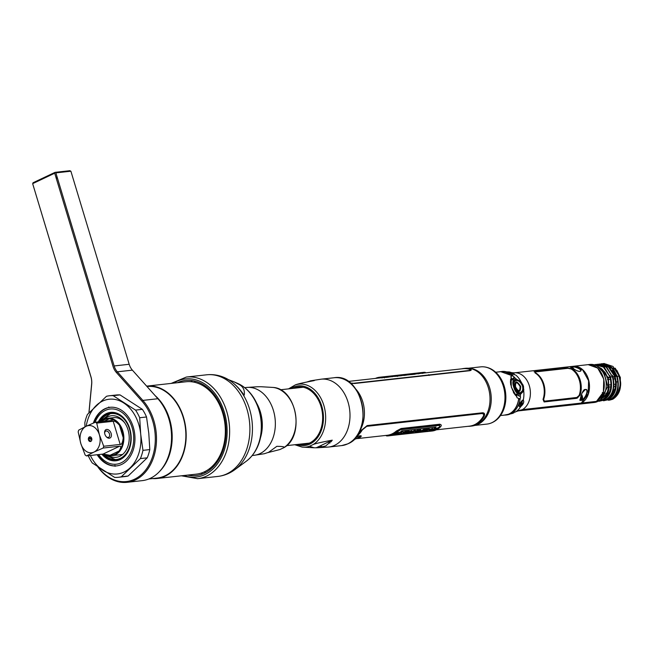 <?xml version="1.0" encoding="UTF-8"?>
<svg xmlns="http://www.w3.org/2000/svg" width="653" height="653" viewBox="0 0 653 653"><rect width="100%" height="100%" fill="white"/><g stroke="black" fill="none" stroke-linecap="round" stroke-linejoin="round"><path stroke-width="0.98" d="M88.988 412.786L91.698 384.201A14.513 10.636 -96.3 0 0 90.947 376.724L32.65 183.648L54.705 173.208L113.002 366.292A14.513 10.636 -96.3 0 0 116.389 372.512L141.905 401.097A46.118 33.785 83.7 0 1 147.382 467.613A46.118 33.785 83.7 0 1 98.317 467.254M109.369 407.627L108.741 407.007M100.888 418.818A31.605 23.149 -96.3 0 0 100.75 419.161L99.991 419.046M99.631 420.018L100.121 420.842A31.605 23.149 -96.3 0 0 100.072 420.989M103.819 454.725A31.605 23.149 -96.3 0 0 104.26 455.435L103.974 456.357M114.952 465.328L115.075 466.348M32.715 183.852L90.947 376.936A13.672 10.015 83.7 0 1 91.649 383.98L88.906 412.867M97.86 466.944A46.967 34.405 -96.3 0 0 127.106 482.322A46.967 34.405 -96.3 0 0 135.31 479.971A46.967 34.405 -96.3 0 0 142.852 400.395L141.905 401.097M116.389 372.512L117.344 371.818L142.852 400.395L157.895 398.73L132.379 370.145A13.672 10.015 -96.3 0 1 129.188 364.284L114.153 365.949L55.856 172.874L70.891 171.208L129.188 364.284M132.379 370.145L117.344 371.818A13.672 10.015 83.7 0 1 114.153 365.949M104.782 415.096L104.733 415.594M110.651 459.426A46.118 33.785 -96.3 0 0 110.888 459.859M57.35 177.828L56.256 178.342M121.556 455.263A31.605 23.149 83.7 0 1 121.45 455.117L120.74 455.419A32.536 23.835 83.7 0 1 120.274 454.733M103.427 416.712L103.484 416.075M157.895 398.73A46.967 34.405 83.7 0 1 150.353 478.306A46.967 34.405 83.7 0 1 142.142 480.649L127.106 482.322M109.198 459.239A46.967 34.405 83.7 0 1 108.896 458.643M68.369 171.486L70.075 170.678L55.04 172.351L32.985 182.783L34.935 182.571M55.962 177.363L57.056 176.841M91.861 439.338A4.261 2.816 64.7 0 0 88.4 438.392M88.563 440.204A2.555 1.69 -115.3 0 1 90.808 441.42M90.775 441.428A2.392 1.755 -96.3 0 0 91.722 438.4A2.392 1.755 -96.3 0 0 89.412 436.914A2.392 1.755 -96.3 0 0 88.473 439.942A2.392 1.755 -96.3 0 0 90.775 441.428A2.473 1.633 64.7 0 0 88.596 440.277M86.196 426.278A37.588 27.54 83.7 0 1 96.318 405.448A37.588 27.54 83.7 0 1 123.743 402.966A37.588 27.54 83.7 0 1 140.697 434.114A37.588 27.54 83.7 0 1 138.893 453.149A37.588 27.54 83.7 0 1 130.225 467.744A37.588 27.54 83.7 0 1 102.799 470.233A37.588 27.54 83.7 0 1 90.383 455.484M97.158 454.733A29.475 21.59 -96.3 0 0 105.06 462.969A29.475 21.59 -96.3 0 0 133.359 449.574A29.475 21.59 -96.3 0 0 121.482 410.231A29.475 21.59 -96.3 0 0 93.355 423.095M113.189 395.677A41.008 30.046 -96.3 0 0 109.369 395.775L116.21 395.016A41.008 30.046 83.7 0 1 120.038 394.918L113.189 395.677L135.538 410.108A41.008 30.046 83.7 0 1 139.693 417.74L140.697 434.114L142.95 450.35A41.008 30.046 -96.3 0 1 141.848 454.586A41.008 30.046 -96.3 0 1 140.387 458.586L121.303 476.772A41.008 30.046 83.7 0 1 118.413 477.286A41.008 30.046 83.7 0 1 114.593 477.376L92.244 462.953A41.008 30.046 -96.3 0 1 88.269 455.721M139.693 417.74L146.533 416.981L148.786 433.217L149.798 449.59A41.008 30.046 83.7 0 1 148.688 453.827A41.008 30.046 83.7 0 1 147.227 457.826L128.151 476.013L121.303 476.772M149.798 449.59L142.95 450.35M140.387 458.586L147.227 457.826M128.151 476.013A41.008 30.046 83.7 0 1 125.262 476.527L118.413 477.286M120.038 394.918L142.378 409.349A41.008 30.046 83.7 0 1 146.533 416.981M142.378 409.349L135.538 410.108M109.369 395.775A41.008 30.046 -96.3 0 0 106.48 396.289L87.396 414.475A41.008 30.046 -96.3 0 0 84.833 422.711L84.98 426.866M116.805 465.858A29.475 21.59 83.7 0 1 105.631 462.904A29.475 21.59 83.7 0 1 97.73 454.668M93.991 422.817A29.475 21.59 83.7 0 1 110.308 407.276M187.656 475.106A47.84 35.05 -96.3 0 0 225.032 442.456A47.84 35.05 -96.3 0 0 204.128 385.188A47.84 35.05 -96.3 0 0 177.404 382.723M181.395 475.8L197.639 478.673L217.89 476.429C224.093 475.694 229.758 473.441 234.86 469.67L246.491 461.067A42.396 31.058 -96.3 0 0 261.216 423.079A42.396 31.058 -96.3 0 0 241.912 385.694A42.396 31.058 -96.3 0 0 237.888 383.523L233.913 381.768L238.818 384.348C243.112 386.478 244.916 390.053 244.238 395.065L243.471 394.314C239.276 388.315 234.598 383.629 229.44 380.266L224.697 377.695M233.913 381.768L228.493 379.671M210.242 469.507L209.254 468.87M205.671 472.527L204.267 471.882M214.453 463.965L215.261 464.528M209.997 468.291L210.96 468.911M244.238 395.065L243.83 394.796M214.747 395.334A31.524 23.092 -96.3 0 0 214.045 395.783M217.898 401.677A31.524 23.092 83.7 0 1 218.371 400.95M220.543 454.325A31.524 23.092 -96.3 0 0 221.326 454.61M223.628 448.333A31.524 23.092 83.7 0 1 223.008 447.729M93.697 452.211L86.514 455.916A18.357 13.452 83.7 0 1 85.159 455.035L80.817 443.567A13.672 10.015 83.7 0 0 93.697 452.211L94.285 451.933A13.672 10.015 83.7 0 0 99.378 434.776L103.721 446.252A18.357 13.452 83.7 0 1 103.166 448.031L94.285 451.933M85.91 426.409L78.727 430.123A18.357 13.452 83.7 0 0 78.172 431.902L80.817 443.567A13.672 10.015 83.7 0 1 85.91 426.409L86.498 426.131A13.672 10.015 83.7 0 1 99.378 434.776L96.734 423.12L113.214 421.283C114.332 420.654 116.397 421.944 119.426 425.16A18.357 13.452 83.7 0 1 123.254 437.837A18.357 13.452 83.7 0 1 119.181 450.954L110.039 455.28A18.357 13.452 -96.3 0 0 114.969 454.317A18.357 13.452 -96.3 0 0 119.181 450.954C121.107 447.485 121.262 445.901 119.646 446.203L103.166 448.031M86.514 455.916L102.994 454.088L110.039 455.28M103.998 421.283L109.443 418.704A18.357 13.452 83.7 0 1 119.426 425.16L123.254 437.837C122.633 442.579 121.613 444.775 120.201 444.424L103.721 446.252M106.227 454.578A18.79 13.77 -96.3 0 0 112.104 455.639A18.79 13.77 -96.3 0 0 115.385 454.7A18.79 13.77 -96.3 0 0 123.36 433.151A18.79 13.77 -96.3 0 0 107.957 418.279A18.79 13.77 -96.3 0 0 104.676 419.218A18.79 13.77 -96.3 0 0 101.362 421.577M112.283 420.303L111.859 420.41C113.475 420.099 112.667 419.528 109.443 418.704A18.357 13.452 -96.3 0 0 104.504 419.659A18.357 13.452 -96.3 0 0 101.721 421.536M111.859 420.41L95.379 422.238A18.357 13.452 83.7 0 1 96.734 423.12M104.855 434.172A4.644 3.069 64.7 0 0 106.512 436.979A4.644 3.069 64.7 0 0 110.349 437.804A4.644 3.069 64.7 0 0 111.141 433.47A4.644 3.069 64.7 0 0 107.116 429.429A4.644 3.069 64.7 0 0 104.611 432.963A4.644 3.069 64.7 0 0 104.855 434.172M86.498 426.131L95.379 422.238M106.276 436.735A3.42 2.253 64.7 0 0 108.969 437.077A3.42 2.253 64.7 0 0 109.475 433.959A3.42 2.253 64.7 0 0 106.627 430.996A3.42 2.253 64.7 0 0 104.66 433.306M91.853 439.11A4.481 2.963 64.7 0 0 88.473 438.106M88.375 439.518A3.42 2.253 -115.3 0 1 91.763 440.106M124.837 423.013A18.798 13.77 -96.3 0 0 113.483 417.667M108.023 455.272A20.912 15.321 -96.3 0 0 128.086 445.746A20.912 15.321 -96.3 0 0 124.388 422.385A20.912 15.321 -96.3 0 0 104.064 419.536M161.144 402.828A46.477 34.046 83.7 0 1 161.332 402.387M146.835 386.111L185.991 381.768A46.477 34.046 83.7 0 1 218.02 401.897A46.477 34.046 83.7 0 1 222.804 448.423A46.477 34.046 83.7 0 1 196.243 474.151L157.087 478.494A46.477 34.046 -96.3 0 0 183.648 452.766A46.477 34.046 -96.3 0 0 178.865 406.239A46.477 34.046 -96.3 0 0 146.835 386.111A46.477 34.046 -96.3 0 0 146.647 386.135M152.484 478.584A46.477 34.046 -96.3 0 0 157.087 478.494M146.99 386.519A46.053 33.736 83.7 0 1 178.653 406.541A46.053 33.736 83.7 0 1 183.354 452.578A46.053 33.736 83.7 0 1 157.047 478.078L148.762 478.992M159.234 471.801A46.053 33.736 -96.3 0 0 169.674 454.096A46.053 33.736 -96.3 0 0 155.177 395.685M95.044 422.377A27.761 20.341 83.7 0 1 98.309 416.377A27.761 20.341 83.7 0 1 124.29 414.361A27.761 20.341 83.7 0 1 132.2 448.823A27.761 20.341 83.7 0 1 103.109 459.614A27.761 20.341 83.7 0 1 98.668 454.561M101.86 454.21A24.349 17.835 -96.3 0 0 129.865 447.313A24.349 17.835 -96.3 0 0 121.613 415.945A24.349 17.835 -96.3 0 0 98.277 421.92M102.545 454.137A23.932 17.533 -96.3 0 0 129.865 447.109A23.932 17.533 -96.3 0 0 121.874 416.361A23.932 17.533 -96.3 0 0 98.962 421.838M279.917 449.542L279.876 449.55A31.662 23.198 -96.3 0 0 279.917 449.542L283.524 447.827C285.402 446.913 283.173 446.407 276.848 446.317L268.595 452.3L264.416 453.713M283.247 448.015L283.524 447.827A31.662 23.198 -96.3 0 0 295.409 413.692A31.662 23.198 -96.3 0 0 273.003 387.433C297.115 388.486 305.188 437.143 283.247 448.015M279.892 449.55L267.975 452.586M261.037 386.731L257.478 386.747M260.539 437.583A34.136 25.01 -96.3 0 0 256.743 403.35M299.539 444.203A28.912 21.182 -96.3 0 0 309.62 443.012A28.912 21.182 -96.3 0 0 321.047 406.574A28.912 21.182 -96.3 0 0 293.336 388.339M288.544 388.87L295.18 384.976A31.662 23.198 83.7 0 1 323.855 405.456A31.662 23.198 83.7 0 1 313.146 444.546L309.538 446.252L314.101 447.787L317.513 447.77L325.741 445.966L332.263 440.171L316.215 447.762M295.164 384.976A31.662 23.198 83.7 0 1 295.189 384.968L295.164 384.976C297.229 384.037 303.596 382.585 314.281 380.601L310.608 380.813L307.114 381.932M293.826 388.127L294.707 388.184M300.919 386.927L299.352 387.67M313.146 444.546C315.211 443.599 321.578 442.146 332.263 440.171M331.561 441.208A31.989 23.435 83.7 0 1 330.867 440.832M331.895 440.742L331.479 440.538M602.131 370.961A1.233 0.547 -38.7 0 1 603.405 370.643L607.853 386.511L600.564 399.505M355.126 439.134L358.668 437.902L355.126 439.134M384.413 377.393L419.838 373.508L381.572 377.752M418.344 373.851L419.585 373.532M411.627 374.593L415.186 374.193M406.484 375.165A23.239 17.027 83.7 0 1 407.105 374.993L411.512 374.504A23.239 17.027 -96.3 0 0 410.892 374.675M403.652 375.475L405.676 375.255M399.848 375.899L402.33 375.524A23.239 17.027 -96.3 0 0 401.709 375.695M397.073 376.21A23.239 17.027 83.7 0 1 397.693 376.038L399.203 375.867A23.239 17.027 -96.3 0 0 398.583 376.038M394.902 376.446A23.239 17.027 83.7 0 1 395.522 376.275L397.097 376.104A23.239 17.027 -96.3 0 0 396.477 376.275M388.331 377.181A23.239 17.027 83.7 0 1 388.951 377.001L392.869 376.569A23.239 17.027 -96.3 0 0 392.249 376.74M385.964 377.442L387.678 377.246M383.442 377.63L385.229 377.418L384.364 377.883M382.119 380.152L382.813 380.242M429.119 375.475L428.67 374.691M373.712 381.254L374.136 381.034M380.389 377.148L423.47 372.634L380.34 377.156M418.622 373.598L419.348 373.287M379.973 377.205L376.25 378.324M378.356 378.095L381.091 377.156M417.234 373.524L416.516 373.834M418.72 372.896L417.781 373.034M412.688 374.022L409.953 374.561M409.284 374.749L408.868 374.895M411.904 374.561L412.508 374.422M413.357 374.177L414.312 373.843M407.627 374.814A23.924 17.525 83.7 0 1 408.354 374.504M406.778 374.683A23.924 17.525 -96.3 0 0 406.052 374.993M402.207 375.189L401.228 375.524M404.403 375.173L404.876 374.895M402.607 375.377L403.04 375.328M398.412 375.842L397.277 376.397M397.457 376.169L397.889 376.014M395.955 375.883A23.924 17.525 -96.3 0 0 395.228 376.193M396.428 376.177L397.416 375.736A23.924 17.525 83.7 0 1 397.457 375.72M398.142 375.638L396.951 375.997M399.865 375.679A23.924 17.525 83.7 0 1 400.591 375.369M393.775 376.128A23.924 17.525 -96.3 0 0 393.057 376.43M394.632 376.259A23.924 17.525 83.7 0 1 395.351 375.948M389.555 376.593A23.924 17.525 -96.3 0 0 389.229 376.732L387.245 376.952A23.924 17.525 -96.3 0 0 386.854 377.124M390.404 376.724A23.924 17.525 83.7 0 1 391.131 376.422M384.895 377.336L386.037 376.985M383.295 376.961L381.989 377.989M384.168 377.23L384.601 377.108M435.086 428.401L429.388 430.596M435.045 427.168L434.302 427.821L435.404 427.699M403.064 432.474C405.489 430.327 395.498 433.739 398.869 433.494C399.652 433.641 399.497 433.706 398.387 433.682L396.877 433.853L398.583 433.959M398.844 433.755L398.387 433.682M400.869 433.494L401.775 433.102M400.746 432.849L401.636 432.596M406.558 432.041A23.239 17.027 -96.3 0 0 406.607 432.017L408.019 431.862A23.239 17.027 -96.3 0 0 409.227 431.078L404.819 431.56A23.239 17.027 83.7 0 1 403.619 432.351L405.031 432.188A23.239 17.027 83.7 0 1 403.448 432.98M401.97 433.584L402.991 433.47A23.239 17.027 -96.3 0 0 404.852 432.882M403.056 433.135A23.239 17.027 83.7 0 1 401.824 433.543M411.072 431.543L411.847 430.784L408.525 431.829M406.158 433.012L407.545 432.963M414.639 431.666L415.471 430.384L414.002 430.547A23.239 17.027 83.7 0 1 411.472 432.008M417.389 430.841A23.239 17.027 -96.3 0 0 418.638 430.033L417.128 430.196A23.239 17.027 83.7 0 1 415.667 431.127L415.61 431.16M415.194 431.862A23.239 17.027 -96.3 0 0 417.128 430.988M410.721 432.604A23.239 17.027 -96.3 0 0 412.28 432.131L413.088 431.919M419.561 430.605A23.239 17.027 -96.3 0 0 420.81 429.788L419.234 429.96A23.239 17.027 83.7 0 1 417.985 430.776M417.316 431.641A23.239 17.027 -96.3 0 0 419.046 430.882M417.83 431.617L417.234 431.682M416.72 431.943L417.316 431.878M415.896 431.755A23.239 17.027 83.7 0 1 415.071 432.025M423.781 430.131A23.239 17.027 -96.3 0 0 423.968 430.025L426.311 429.764A23.239 17.027 -96.3 0 0 427.372 429.062L423.454 429.494A23.239 17.027 83.7 0 1 419.038 431.633M422.05 431.143L421.389 431.225A23.239 17.027 -96.3 0 0 422.165 430.931L422.507 430.89M418.891 431.706L421.536 431.413M429.323 429.903L432.841 428.45L428.711 429.723L429.445 428.833L427.682 429.029L427.201 429.756M425.095 431.013L426.229 430.89A23.239 17.027 -96.3 0 0 427.217 430.613M426.719 430.278L424.654 431.062M388.968 435.804L400.762 429.682L439.404 425.397L439.665 426.956L431.306 431.111L429.241 431.323M390.747 435.339L388.592 435.837M425.805 431.445L423.805 431.674M419.789 432.115L419.308 432.172M415.569 432.588L414.973 432.653M412.9 432.882L411.839 432.996M410.329 433.168L409.578 433.249M405.187 433.739L404.142 433.853M402.566 434.025L400.746 434.229M396.616 434.686L393.686 435.012M430.792 431.151L426.858 431.331M434.531 428.466L436.057 427.054L401.66 430.874L400.134 432.278L398.281 432.482L392.069 435.429L430.245 431.184L436.359 428.262L434.531 428.466M393.914 435.216L389.017 435.804M401.758 433.282C400.746 433.168 400.705 433.249 401.644 433.527C404.55 433.796 393.653 435.567 397.073 434.498L401.758 433.282M405.227 432.841L403.815 432.996A23.924 17.525 -96.3 0 0 405.015 432.213L409.423 431.723A23.924 17.525 83.7 0 1 408.215 432.506L406.803 432.661A23.924 17.525 83.7 0 1 403.187 434.123L401.611 434.294A23.924 17.525 -96.3 0 0 405.227 432.841M405.448 433.87L412.043 431.437L408.949 433.486L405.448 433.87M407.627 433.282L409.847 432.408L407.627 433.282M410.884 433.265L409.382 433.437A23.924 17.525 -96.3 0 0 414.198 431.2L415.667 431.029L414.826 432.31L415.863 431.78A23.924 17.525 -96.3 0 0 417.324 430.849L418.834 430.678A23.924 17.525 83.7 0 1 414.018 432.923L412.541 433.086L413.52 432.302L412.476 432.776A23.924 17.525 83.7 0 1 410.884 433.265M418.353 432.441L414.614 432.857A23.924 17.525 -96.3 0 0 419.43 430.613L421.005 430.441A23.924 17.525 83.7 0 1 417.365 432.335L419.528 432.098A23.924 17.525 83.7 0 1 418.353 432.441M422.85 431.943L418.834 432.384A23.924 17.525 -96.3 0 0 423.65 430.147L427.568 429.715A23.924 17.525 83.7 0 1 426.507 430.409L424.164 430.67A23.924 17.525 83.7 0 1 423.487 431.045L425.47 430.825A23.924 17.525 83.7 0 1 424.344 431.355L422.36 431.576A23.924 17.525 83.7 0 1 421.585 431.87L424.026 431.6A23.924 17.525 83.7 0 1 422.85 431.943M426.67 431.135L427.878 429.674L429.641 429.478L428.907 430.368L433.037 429.103L428.278 430.947A23.924 17.525 83.7 0 1 426.425 431.543L424.85 431.715A23.924 17.525 -96.3 0 0 426.67 431.135M355.877 389.172A29.05 21.28 83.7 0 1 362.774 401.766A29.05 21.28 83.7 0 1 360.374 429.682M469.76 426.123A29.05 21.28 -96.3 0 0 471.042 426.099M468.177 426.303A29.05 21.28 -96.3 0 0 470.242 426.205L471.841 426.034A29.05 21.28 -96.3 0 0 479.873 422.801A29.05 21.28 -96.3 0 0 488.362 387.825A29.05 21.28 -96.3 0 0 473.98 369.68A29.05 21.28 -96.3 0 0 465.434 368.292L463.826 368.472A29.05 21.28 -96.3 0 0 461.793 368.831M470.242 426.205A29.05 21.28 -96.3 0 0 483.995 416.549C485.114 414.124 484.624 412.867 482.526 412.778L367.174 425.576L361.607 430.131A29.05 21.28 83.7 0 1 357.322 435.396M464.634 368.398A29.05 21.28 -96.3 0 0 463.385 368.659M350.441 383.189L354.481 383.507L469.817 370.708C471.752 370.267 471.678 369.663 469.597 368.896A29.05 21.28 -96.3 0 0 463.826 368.472M486.289 416.957A27.483 20.137 83.7 0 1 482.175 421.103L479.873 422.801M477.49 423.528A27.483 20.137 83.7 0 1 476.576 423.789M470.413 369.435A27.483 20.137 83.7 0 1 470.903 369.451M473.98 369.68L476.6 370.839A27.483 20.137 83.7 0 1 481.514 373.973M379.548 377.246L423.511 372.365A23.924 17.525 83.7 0 1 424.075 372.316C425.65 372.324 425.748 372.463 424.36 372.732L380.111 377.197A23.924 17.525 -96.3 0 0 379.548 377.246A23.924 17.525 -96.3 0 0 375.418 378.422M419.414 373.524A23.924 17.525 83.7 0 1 420.181 373.198M376.161 378.332L379.924 377.205M419.438 373.279L418.72 373.589M397.293 431.053L396.191 431.176M484.477 413.782L483.889 416.271A28.773 21.084 83.7 0 1 472.641 425.47M359.011 437.461L356.252 436.873M356.865 435.984L357.297 436.204M483.62 414.329L482.045 413.365L366.692 426.172L362.26 429.747A28.773 21.084 83.7 0 1 356.971 435.894M395.53 431.715L396.689 431.592M434.833 427.356L435.877 427.242M361.297 436.024L358.815 437.73M359.615 436.041L358.668 437.902L359.942 437.428C362.301 435.698 361.436 435.331 357.346 436.335L356.922 436.098A28.912 21.182 -96.3 0 0 362.301 429.894L366.741 426.336L482.094 413.529C483.734 413.586 484.11 414.573 483.204 416.483A28.912 21.182 83.7 0 1 469.491 426.156L436.277 429.837M435.682 427.429L434.612 427.552M396.493 431.78L395.277 431.919M441.134 424.932L439.902 424.205L401.113 428.507L396.363 431.029A28.912 21.182 83.7 0 1 387.417 435.257L357.224 438.612M430.123 430.507L431.38 430.376A28.912 21.182 -96.3 0 0 434.18 429.739M425.454 430.849L426.923 430.711M389.449 434.841L392.82 434.474M396.347 434.082L398.754 433.812M402.215 433.429L403.791 433.249M406.215 432.98L407.986 432.784M410.925 432.466L411.488 432.4M417.047 431.78L417.642 431.715M419.438 431.519L421.862 431.249M391.514 435.061L387.335 435.527C385.923 435.788 386.021 435.926 387.621 435.943A23.924 17.525 -96.3 0 0 388.176 435.894A23.924 17.525 -96.3 0 0 392.355 434.702A23.924 17.525 -96.3 0 0 396.567 431.706L401.244 428.939L440.032 424.638C441.526 424.638 441.689 425.372 440.53 426.833A23.924 17.525 83.7 0 1 436.318 429.821A23.924 17.525 83.7 0 1 432.139 431.013L431.355 431.102M426.548 431.184L422.14 431.666M420.565 431.837L417.912 432.131M416.336 432.31L415.741 432.376M413.178 432.661L412.606 432.727M411.104 432.89L410.084 433.004M408.639 433.159L407.66 433.274M406.223 433.429L404.917 433.576M403.342 433.755L401.619 433.943M399.824 434.139L394.453 434.735M430.605 431.102L427.788 431.135M426.817 431.315L430.8 431.151L435.584 429.903L439.82 426.874L439.551 425.283L400.771 429.592L393.098 434.62L388.037 435.616L390.853 435.306M393.792 434.98L396.673 434.661M398.542 434.449L399.138 434.384M400.893 434.188L402.672 433.992M404.248 433.821L405.325 433.698M409.651 433.217L410.435 433.135M411.945 432.963L412.941 432.857M415.079 432.613L415.675 432.547M419.414 432.139L419.895 432.082M423.911 431.633L425.911 431.413M466.332 368.667A28.773 21.084 83.7 0 1 469.662 369.182L471.221 369.998M352.081 383.442L469.14 370.659L470.193 369.933M348.131 381.45L463.099 368.684A28.912 21.182 83.7 0 1 468.903 369.125C470.552 369.712 470.617 370.178 469.091 370.496L353.755 383.295L350.245 383.025M424.613 372.961L424.279 373.002A28.912 21.182 -96.3 0 0 422.238 373.418M573.293 366.292L588.084 364.652A19.141 14.023 83.7 0 1 603.666 379.328A19.141 14.023 83.7 0 1 596.295 401.407L581.496 403.048A19.141 14.023 -96.3 0 0 588.867 380.968A19.141 14.023 -96.3 0 0 573.293 366.292A19.141 14.023 -96.3 0 0 573.187 366.3M571.538 366.643A19.141 14.023 -96.3 0 0 570.6 366.962L573.391 366.651M521.927 402.648L522.139 402.974A1.518 0.841 -51.7 0 1 521.886 403.619L521.372 404.256A1.518 0.841 -51.7 0 1 520.8 404.623L520.498 404.436M520.098 403.995L519.894 403.84A1.518 0.841 -51.7 0 1 520.147 403.195L520.67 402.558A1.518 0.841 -51.7 0 1 521.233 402.191L521.788 402.134A1.518 0.841 -51.7 0 1 522.098 402.403L521.984 402.534M520.572 404.942L520.776 405.097A1.518 0.841 128.3 0 0 521.029 405.113L521.118 405.187A1.518 0.841 -51.7 0 1 520.694 405.08A1.518 0.841 -51.7 0 1 520.768 403.685A1.518 0.841 -51.7 0 1 522.147 402.599L522.057 402.526A1.518 0.841 128.3 0 0 521.755 402.607L521.233 402.191M520.67 402.558L521.192 402.974A1.518 0.841 128.3 0 0 520.678 403.611L520.147 403.195M519.592 403.872A1.388 0.555 21.6 0 0 520.539 404.011A1.616 0.89 128.3 0 0 521.086 405.268A1.616 0.89 128.3 0 0 522.726 403.774A1.388 0.555 21.6 0 0 523.102 403.562A1.388 0.555 21.6 0 0 522.98 403.162A2.939 1.624 -51.7 0 1 521.584 405.097M523.102 403.562C522.637 405.121 521.429 405.888 519.462 405.848A2.939 1.624 -51.7 0 1 519.053 405.586M514.523 386.715C513.478 383.091 514.042 381.017 516.229 380.503C518.433 380.193 520.531 382.046 522.531 386.07C523.224 389.939 522.351 392.151 519.919 392.722C517.535 392.502 515.739 390.502 514.523 386.715M514.972 386.837C514.711 380.397 516.629 380.258 520.71 386.429C520.474 392.967 518.555 393.106 514.972 386.837L515.535 386.805C515.331 381.564 516.85 381.458 520.09 386.478C519.984 391.849 518.466 391.963 515.535 386.805M519.355 396.167A1.363 0.849 65.5 0 0 519.29 395.865A1.363 0.849 65.5 0 0 519.225 395.677M504.067 415.161L510.556 413.847A20.504 13.533 64.7 0 0 513.478 413.023A20.504 13.533 64.7 0 0 514.033 412.737M516.164 411.529A38.274 25.263 -115.3 0 1 516.294 411.472A38.274 25.263 -115.3 0 1 521.763 409.937L597.593 401.522A19.141 14.023 83.7 0 1 594.246 402.477L518.417 410.892A19.141 14.023 83.7 0 0 521.763 409.937M590.777 402.272A19.141 14.023 83.7 0 1 590.075 402.093M574.46 366.749L570.771 367.157M514.033 373.451L511.699 373.712M581.856 396.689L582.003 397.163L581.856 396.689M582.068 399.53L582.207 399.995M521.976 400.762L522.596 400.689M613.681 392.486L611.975 393.416L612.538 394.412L611.926 393.514M608.547 394.004L607.821 393.873M608.433 394.192L607.217 394.216M603.625 393.008L602.319 392.551M619.207 376.169L619.028 376.332C620.881 382.65 620.391 388.282 617.567 393.245L612.865 397.906L612.783 399.236L612.906 398.052L612.277 398.379M609.437 400.167L612.783 399.236L608.286 400.248M611.926 398.632L612.408 399.277C626.643 385.376 617.967 377.573 619.117 375.867L617.346 376.495L613.665 369.794M610.465 399.489L610.465 399.489C617.599 394.845 619.844 387.066 617.199 376.161L616.832 376.487M607.306 399.154L607.78 399.791L603.568 400.787M599.185 401.195L601.217 400.518L599.185 401.195M601.217 400.518L601.397 398.877L601.217 400.518C605.16 398.379 607.69 394.722 608.816 389.547L607.951 377.263L598.099 366.757M605.845 400.003L605.845 400.003C613.11 395.302 615.42 387.49 612.767 376.585L612.457 376.854M602.678 399.66L603.16 400.305L598.948 401.301M588.9 391.082L588.794 391.62M604.841 395.4L605.282 395.522M606.368 395.718L607.037 395.759M607.323 395.726L606.294 395.84M604.89 395.996L604.384 396.053M512.164 375.72L500.582 371.614L499.259 371.835M522.408 390.584L523.722 390.927L523.469 386.045L520.874 381.491L515.756 378.952L515.543 380.258L514.156 380.658M509.397 371.965C507.977 372.12 509.887 373.1 515.119 374.895L511.707 372.675L509.397 371.965L500.582 371.614M520.18 396.338L516.335 394.037L515.519 395.343C511.732 389.555 510.107 384.184 510.646 379.213L512.107 380.038L514.14 378.193L514.238 376.977M519.119 406.256L519.78 406.256L519.992 407.064L520.653 406.672C523.502 404.101 524.375 401.889 523.273 400.036A20.92 15.321 -96.3 0 0 523.722 390.927L520.425 394.42C517.413 394.428 515.135 391.882 513.609 386.788C512.123 382.095 512.842 379.483 515.756 378.952A21.867 16.023 -96.3 0 0 514.409 377.181M519.845 398.771L518.735 399.44C517.462 406.272 514.507 411.015 509.871 413.667L515.854 411.708A20.92 15.321 -96.3 0 0 520.653 406.672L520.302 405.905M519.992 407.064C518.27 405.627 519.184 403.317 522.735 400.134L522.082 400.428M523.273 400.036L522.735 400.134M511.707 372.675L514.197 372.847L573.089 366.317L582.574 369.802L588.606 380.723L588.206 393.873L581.284 403.072L522.408 409.602L515.854 411.708A20.92 15.321 -96.3 0 1 515.111 412.157M511.291 373.54L513.609 373.287M570.395 366.986L571.391 366.651L570.33 366.766L570.436 367.231M580.501 400.452L581.545 400.338C585.545 400.028 589.863 388.241 585.219 389.523C582.647 388.739 579.342 400.387 580.501 400.452M573.905 369.01A3.771 2.49 64.7 0 0 571.424 367.125C575.007 365.884 584.1 370.545 579.562 371.337L579.742 371.386C584.598 370.422 574.681 365.329 571.375 366.651M578.068 371.157L579.742 371.386C577.056 371.663 568.877 365.9 570.33 366.766M576.468 398.363L580.019 395.261A19.141 14.023 -96.3 0 0 572.028 368.814L567.294 367.957L534.921 371.549L535.036 372.912A19.141 14.023 83.7 0 1 543.027 399.367L544.104 401.954L576.468 398.363M521.094 405.162L522.637 400.354M519.772 393.555L522.351 390.78M588.255 364.635L590.026 364.431A19.141 14.023 -96.3 0 1 605.135 377.303A19.141 14.023 -96.3 0 1 598.238 401.187L596.467 401.383L603.38 392.167L603.772 379.067L597.732 368.112L588.173 364.643M596.679 367.378A16.733 12.26 83.7 0 1 597.103 367.566M598.76 367.272A16.733 12.26 83.7 0 1 603.086 370.529M593.732 364.684L603.323 366.962L610.049 376.805L608.286 377.434L608.971 388.657M602.033 398.812L601.397 398.877C604.409 396.583 610.751 394.134 607.657 377.532L608.286 377.434L597.519 366.366M582.549 397.644L580.264 399.554M579.619 400.044L581.888 399.53M582.109 399.505L583.978 398.64M580.705 397.228L582.394 396.436M522.694 400.403A17.484 12.807 83.7 0 1 522.294 401.513L521.959 402.215M523.886 389.71L522.816 389.482L522.784 390.51M521.665 384.119L522.841 384.421M516.36 378.952A18.57 13.607 83.7 0 1 517.47 380.348L518.172 380.895M516.58 392.159L517.478 391.776M518.351 395.767L518.76 395.587M511.805 379.222L510.981 379.777L511.936 379.303M513.201 378.903L512.107 379.107M514.229 387.972L514.842 387.653M517.07 380.552L517.47 380.348L515.911 379.426M582.443 396.64L580.386 398.64M611.379 387.866L610.596 377.173L612.367 376.544L606.131 367.092L596.205 364.398M612.367 376.544L612.375 376.585C615.044 387.515 612.743 395.334 605.47 400.044L604.988 399.407M597.373 364.227L606.751 367.255L612.375 376.585M610.024 375.614L610.596 377.173L609.967 377.271C612.31 387.098 610.22 394.216 603.707 398.624L603.16 400.305C610.433 395.587 612.734 387.768 610.065 376.838L604.376 367.451L595.071 364.48M610.441 376.797L610.449 376.838C613.102 387.76 610.8 395.563 603.535 400.256M608.155 399.75L608.49 399.579C614.081 395.987 616.661 390.151 616.244 382.087L615.102 376.283L614.685 376.332C617.354 387.253 615.053 395.073 607.78 399.791L608.335 398.11C613.428 395.171 615.836 389.8 615.567 382.005L615.812 382.038M614.424 376.381L615.567 382.005M615.036 376.34L609.69 367.549L599.674 363.966M598.523 364.137L608.033 366.513L614.677 376.291L612.906 376.92L613.698 387.621M612.849 368.912L606.719 365.386M619.117 375.867L612.971 366.431L604.017 363.501L603.045 363.656M602.907 363.688L602.017 363.925M604.188 363.484L616.865 370.341L619.517 375.899C622.162 386.813 619.917 394.592 612.783 399.236M617.567 393.245L619.958 386.209M620.105 384.682A16.578 12.146 83.7 0 1 614.4 396.322M620.179 388.608L620.35 377.401L615.191 368.161M616.685 376.144L612.179 370.455M609.127 392.943L607.723 393.098M606.751 393.204L606.041 393.286M605.617 394.118L606.286 394.045M607.347 393.93L608.678 393.783M605.184 373.304L605.666 373.247M614.62 376.977L612.987 377.165M610.033 377.491L608.359 377.671M607.698 377.752L607.045 377.818M607.478 379.613L608.18 379.54M608.841 379.466L610.514 379.279M613.469 378.952L615.093 378.773M615.624 384.225L614.008 384.405M611.053 384.731L609.388 384.919M608.718 384.992L607.943 385.082M607.78 387.172L608.563 387.09M609.233 387.017L610.906 386.829M613.861 386.503L615.469 386.38M615.028 388.772L612.506 392.192M615.216 376.659L616.718 376.128L617.877 381.809C618.277 390.412 615.681 396.322 610.09 399.53L609.616 398.893M616.718 376.593L617.346 376.495L618.162 387.253M602.482 369.435L602.058 369.484M615.044 376.781L615.322 375.646L613.387 372.414M605.674 373.271L605.2 373.328M606.996 377.671L607.649 377.597M608.318 377.524L609.984 377.344M612.938 377.01L614.571 376.83M601.07 363.876L603.445 363.656C609.616 364.211 614.049 368.374 616.718 376.128L611.461 367.41L601.944 363.729L600.874 363.884M602.009 369.443L602.441 369.394M534.089 371.802L566.943 368.121L571.75 368.937A18.864 13.819 83.7 0 1 579.742 395.392L577.285 398.134M535.395 371.998L535.501 372.961A18.864 13.819 83.7 0 1 543.492 399.416L544.218 401.228L577.293 397.408M579.138 395.408L576.746 397.563L544.382 401.154L543.631 399.35A19.002 13.917 -96.3 0 0 535.64 372.896L535.55 371.916L567.922 368.325L571.155 368.961A19.002 13.917 83.7 0 1 579.138 395.408M582.068 393.008L585.112 389.71C589.545 388.568 585.088 399.628 581.325 399.922A3.771 2.49 64.7 0 0 581.358 399.905A3.771 2.49 64.7 0 0 581.496 394.518M512.483 375.606L514.238 377.279L512.14 379.262L510.76 376.748L512.483 375.606M516.784 397.057L516.727 394.453L519.968 396.273C520.816 397.048 520.686 397.897 519.568 398.828L517.119 397.799L516.784 397.057M511.079 377.809L511.315 387.139L516.76 396.893M495.749 372.243L500.418 371.696A21.802 15.974 83.7 0 1 511.552 375.899L511.625 375.973M504.745 401.775A21.712 15.909 -96.3 0 0 505.242 397.432M504.287 388.87A21.712 15.909 -96.3 0 0 502.851 384.748M518.637 398.632L518.613 399.285A21.802 15.974 83.7 0 1 509.111 413.937A21.802 15.974 83.7 0 1 505.226 415.039L500.557 415.528M513.405 392.461L515.486 395.31M515.511 395.334L516.67 396.175M511.642 378.985L510.964 379.752M510.442 381.621L510.695 384.797M475.376 425.217A28.781 21.084 -96.3 0 0 489.611 387.751A28.781 21.084 -96.3 0 0 469.058 368.308M468.323 368.235L480.616 366.872A28.781 21.084 83.7 0 1 503.332 386.233A28.781 21.084 83.7 0 1 486.967 424.083L474.674 425.446M479.931 423.266A28.781 21.084 83.7 0 1 479.465 423.103M473.507 369.476A28.781 21.084 83.7 0 1 473.931 369.214M490.044 423.422A28.724 21.043 -96.3 0 0 493.154 422.116A28.724 21.043 -96.3 0 0 503.594 386.217A28.724 21.043 -96.3 0 0 487.089 367.443A28.724 21.043 -96.3 0 0 483.767 366.847M474.151 369.288A28.724 21.043 -96.3 0 0 473.727 369.565M479.653 422.964A28.724 21.043 -96.3 0 0 480.135 423.144M504.981 401.889A22.047 16.154 83.7 0 1 504.328 404.485M501.855 382.193A22.047 16.154 83.7 0 1 503.055 384.576M173.592 383.14A49.35 36.152 83.7 0 1 204.544 383.842A49.35 36.152 83.7 0 1 225.611 445.305A49.35 36.152 83.7 0 1 183.844 475.531M197.639 478.673A51.122 37.45 -96.3 0 0 229.383 437.396A51.122 37.45 -96.3 0 0 206.242 382.119A51.122 37.45 -96.3 0 0 186.358 377.05L171.135 383.417M217.89 476.429A51.122 37.45 -96.3 0 0 249.634 435.143A51.122 37.45 -96.3 0 0 226.493 379.875A51.122 37.45 -96.3 0 0 206.609 374.806L186.358 377.05M192.333 380.593A51.122 37.45 -96.3 0 0 190.921 381.711M177.265 403.538A51.122 37.45 -96.3 0 0 177.134 403.962M201.067 473.131A51.122 37.45 -96.3 0 0 202.691 473.907M204.201 471.907A50.297 36.846 -96.3 0 0 205.573 472.584M234.86 469.67A50.297 36.846 -96.3 0 0 252.327 424.605A50.297 36.846 -96.3 0 0 229.423 380.258A50.297 36.846 -96.3 0 0 224.656 377.671C218.845 375.108 212.829 374.153 206.609 374.806M195.443 381.254A50.297 36.846 -96.3 0 0 194.251 382.209M179.82 408.052A50.297 36.846 -96.3 0 0 179.714 408.566M184.244 449.386A50.297 36.846 -96.3 0 0 184.464 449.86M209.793 389.694A42.396 31.058 -96.3 0 0 209.172 390.372M216.976 460.675A42.396 31.058 -96.3 0 0 217.727 461.206M213.776 394.069A37.515 27.483 -96.3 0 0 213.221 394.73M219.971 455.541A37.515 27.483 -96.3 0 0 220.657 456.055M102.994 454.088L119.646 446.203M120.201 444.424L113.214 421.283M100.072 421.716A23.1 16.921 83.7 0 1 122.111 417.243A23.1 16.921 83.7 0 1 129.572 446.709A23.1 16.921 83.7 0 1 103.729 454.088M264.481 453.704L253.984 455.329A34.136 25.01 -96.3 0 0 259.951 453.631A34.136 25.01 -96.3 0 0 274.423 414.484A34.136 25.01 -96.3 0 0 246.45 387.466L244.72 387.662M225.097 420.336A34.136 25.01 -96.3 0 0 225.938 427.952M290.667 388.633A29.981 21.965 83.7 0 1 292.83 387.417A29.981 21.965 83.7 0 1 321.741 406.084A29.981 21.965 83.7 0 1 309.922 444.032A29.981 21.965 83.7 0 1 296.87 444.497M309.538 446.252A31.662 23.198 83.7 0 1 302.086 447.085L294.748 444.734M310.608 380.813L321.096 379.189A34.136 25.01 83.7 0 1 349.069 406.199A34.136 25.01 83.7 0 1 334.597 445.346A34.136 25.01 83.7 0 1 328.63 447.044L317.513 447.77M323.366 446.881A34.136 25.01 83.7 0 1 319.986 445.975M328.198 442.089A34.136 25.01 -96.3 0 0 329.896 443.109M341.674 445.599A34.136 25.01 -96.3 0 0 347.633 443.893A34.136 25.01 83.7 0 0 362.113 404.754A34.136 25.01 83.7 0 0 334.14 377.736C362.717 372.634 375.018 433.135 347.812 443.844L341.674 445.599L328.63 447.044M329.945 441.265A32.911 24.112 -96.3 0 0 331.022 441.893M520.09 386.478L520.71 386.429M510.556 413.847A21.867 16.023 83.7 0 1 506.736 414.941L505.406 415.088M506.067 414.99A21.867 16.023 83.7 0 1 505.463 415.006M512.899 375.581A21.867 16.023 -96.3 0 0 501.912 371.459M501.243 371.557A21.867 16.023 -96.3 0 0 500.647 371.671M520.874 381.491A20.92 15.321 -96.3 0 0 515.723 375.034M510.254 372.226A20.92 15.321 -96.3 0 0 508.434 371.924M520.376 396.534A21.867 16.023 -96.3 0 0 520.425 394.42L519.682 393.563C516.417 392.633 514.466 390.38 513.838 386.813C512.964 383.189 513.144 381.099 514.368 380.544M511.201 413.52A21.867 16.023 -96.3 0 0 520.188 398.469M511.511 373.524A19.141 14.023 83.7 0 1 512.964 373.059M514.197 372.847A19.141 14.023 83.7 0 1 529.779 387.523A19.141 14.023 83.7 0 1 522.408 409.602M607.657 377.532L608.286 377.434L607.657 377.532M512.556 379.23L511.144 379.932M513.25 382.421L514.327 381.891M612.277 377.018L612.906 376.92L612.326 375.344M617.877 381.809L616.228 381.899M615.322 375.646L614.824 375.695M607.274 376.536L606.653 376.61M492.321 422.483A28.479 20.863 -96.3 0 0 493.692 421.822A28.479 20.863 -96.3 0 0 504.043 386.225A28.479 20.863 -96.3 0 0 487.677 367.606A28.479 20.863 -96.3 0 0 486.191 367.255M474.739 369.508A28.479 20.863 -96.3 0 0 474.282 369.81M480.143 422.605A28.479 20.863 -96.3 0 0 480.657 422.801M480.763 422.148A28.038 20.545 -96.3 0 0 481.294 422.344M495.227 420.663A28.038 20.545 -96.3 0 0 496.566 419.691M500.19 415.937A28.038 20.545 -96.3 0 0 504.255 386.307C508.018 402.346 504.5 414.19 493.692 421.822L493.154 422.116M474.992 370.129A28.038 20.545 83.7 0 1 475.466 369.818M489.424 368.406A28.038 20.545 83.7 0 1 490.942 369.059M495.3 371.924A28.038 20.545 83.7 0 1 504.255 386.307C501.071 376.479 495.545 370.251 487.677 367.606L487.089 367.443M246.491 461.067C255.094 454.292 260.082 444.481 261.461 431.641L261.363 420.026L258.882 408.762C255.454 398.656 249.879 391.008 242.165 385.833L237.888 383.523M122.584 454.472L112.104 455.639M113.948 417.618L107.957 418.279M99.631 421.765L111.532 412.729M103.223 454.072L116.814 460.275M98.309 416.377L99.085 415.324M103.109 459.614L104.096 460.471M273.003 387.433L260.98 386.731M257.568 386.747L246.45 387.466M253.984 455.329L252.254 455.525M314.101 447.787L302.086 447.085M321.096 379.189L334.14 377.736M286.536 445.648L309.416 443.109M280.341 389.784L303.212 387.245M395.179 434.425L398.567 434.049M402.036 433.665L404.06 433.445M405.635 433.265L407.203 433.094M408.582 432.939L409.153 432.874M410.549 432.719L411.831 432.58M416.467 432.066L417.063 432M418.638 431.829L421.283 431.535M424.842 431.135L426.94 430.907M427.372 431.543L428.099 431.462M430.996 430.425L433.331 430.164M388.919 435.812L388.176 435.894M513.487 413.023L506.736 414.941M516.294 411.472L518.417 410.892M604.327 396.134L604.825 396.077M606.245 395.914L607.257 395.808M519.127 406.272C518.613 405.374 519.723 403.44 522.473 400.469M520.384 393.343L519.682 393.563M579.603 371.328C577.399 371.704 573.081 368.308 572.469 368.129L570.404 367.247M598.483 367.043L601.323 368.521L605.372 372.79L607.633 377.565L608.702 383.433L608.351 388.47L607.347 391.906L604.833 396.069L602.597 398.02M609.804 376.887L609.951 377.303M618.873 375.948L619.011 376.373M583.864 390.208L584.468 389.906"/></g></svg>
